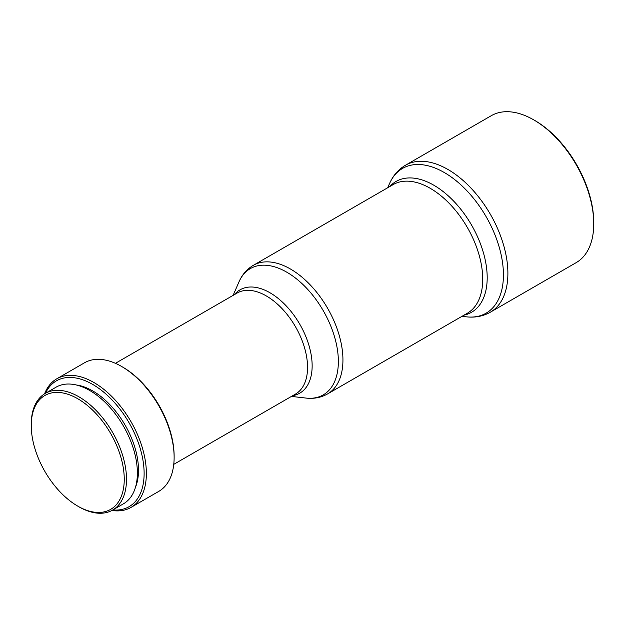 <?xml version="1.0" encoding="UTF-8"?>
<svg xmlns="http://www.w3.org/2000/svg" width="625" height="625" viewBox="0 0 625 625"><rect width="100%" height="100%" fill="white"/><g stroke="black" fill="none" stroke-linecap="round" stroke-linejoin="round"><path stroke-width="0.94" d="M534.875 120.523L533.75 119.875L534.875 120.523A83.266 48.07 60 0 1 593.75 222.5L593.75 223.797A84.852 48.992 60 0 1 576.18 262.641L490.32 312.211A84.852 48.992 60 0 0 503.328 244.219A84.852 48.992 60 0 0 447.898 169.445A84.852 48.992 60 0 0 405.469 165.242L491.32 115.672A84.852 48.992 60 0 1 533.75 119.875L533.75 119.875A84.852 48.992 60 0 1 593.75 223.797M44.57 393.828A74.25 42.867 60 0 1 56.75 378.82L84.5 362.797A74.25 42.867 60 0 1 121.625 366.477L122.75 367.125A72.656 41.945 60 0 1 174.125 456.109L174.125 457.406A74.25 42.867 60 0 1 158.75 491.398L131 507.414A74.25 42.867 60 0 1 111.906 510.461M122.75 367.125L121.625 366.477A74.25 42.867 60 0 1 174.125 457.406M56.75 378.82A74.25 42.867 60 0 1 93.875 382.492A74.25 42.867 60 0 1 142.375 447.922A74.25 42.867 60 0 1 131 507.414M45.453 393.305A72.656 41.945 60 0 1 92.75 384.445A72.656 41.945 60 0 1 143.094 461.023A72.656 41.945 60 0 1 112.805 509.961M76.258 384.969A64.703 37.352 60 0 1 92.75 390.938A64.703 37.352 60 0 1 135.422 487.453M31.25 425.578L31.25 424.281A67.352 38.883 60 0 1 45.203 393.445A67.352 38.883 60 0 1 78.875 396.781A67.352 38.883 60 0 1 122.875 456.133A67.352 38.883 60 0 1 112.547 510.109A67.352 38.883 60 0 1 78.875 506.773L77.75 506.125A65.758 37.969 60 0 1 77.75 506.117A65.758 37.969 60 0 1 31.25 425.578A65.758 37.969 60 0 1 77.75 398.734A65.758 37.969 60 0 1 124.25 479.273A65.758 37.969 60 0 1 77.75 506.125L78.875 506.773M45.203 393.445L56.078 387.172A67.352 38.883 60 0 1 89.75 390.508A67.352 38.883 60 0 1 133.75 449.859A67.352 38.883 60 0 1 123.422 503.828L112.547 510.109M387.625 187.789L389.742 183.125A83.578 48.25 60 0 1 444.328 172.547A83.578 48.25 60 0 1 502.289 260.914A83.578 48.25 60 0 1 466.977 316.891C475.461 317.742 483.25 316.188 490.32 312.211M389.758 186.555A75.523 43.602 60 0 1 433.797 185.203A75.523 43.602 60 0 1 484.797 258.055A75.523 43.602 60 0 1 464.008 315.156M393.102 184.625A74.25 42.867 60 0 1 430.227 188.305A74.25 42.867 60 0 1 478.734 253.734A74.25 42.867 60 0 1 467.352 313.227L327.562 393.93A74.25 42.867 60 0 0 338.945 334.438A74.25 42.867 60 0 0 290.445 269.008A74.25 42.867 60 0 0 253.32 265.328L393.102 184.625M233.109 295.367L238.953 281.938A72.914 42.094 60 0 1 286.805 272.203A72.914 42.094 60 0 1 337.422 349.664A72.914 42.094 60 0 1 306.008 398.07C313.82 398.984 321.008 397.602 327.562 393.93M234.508 294.562A59.672 34.453 60 0 1 269.945 292.742A59.672 34.453 60 0 1 310.422 351.047A59.672 34.453 60 0 1 292.844 395.609M115.422 363.32L237.141 293.047A58.336 33.68 60 0 1 266.305 295.93A58.336 33.68 60 0 1 304.414 347.344A58.336 33.68 60 0 1 295.477 394.086L173.758 464.359M461.875 316.391L466.977 316.891M291.445 396.414L306.008 398.07M238.953 281.938C242.07 274.711 246.859 269.172 253.32 265.328M389.742 183.125C393.25 175.344 398.492 169.383 405.469 165.242"/></g></svg>
